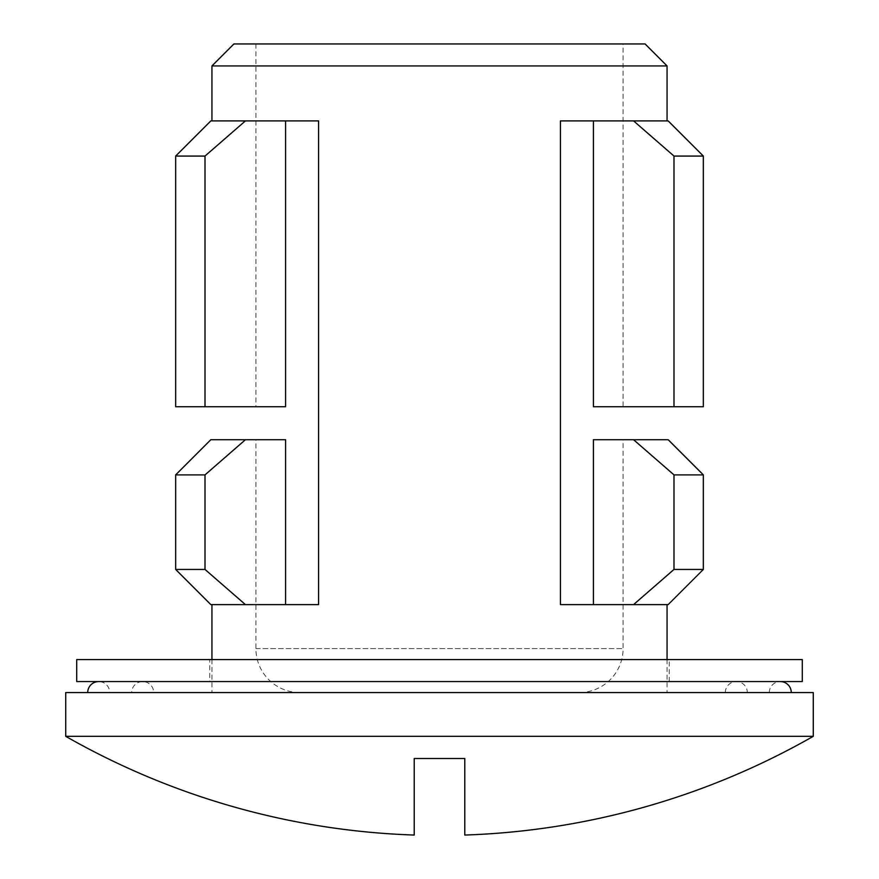 <?xml version="1.0" encoding="UTF-8"?>
<svg xmlns="http://www.w3.org/2000/svg" width="879" height="879" viewBox="0 0 879 879"><rect width="100%" height="100%" fill="white"/><g stroke="black" fill="none" stroke-linecap="round" stroke-linejoin="round"><path stroke-width="0.66" stroke-dasharray="4.39 3.3" d="M668.161 439.709L633.572 439.709L673.995 474.891L703.343 474.891M668.161 120.906L633.572 120.906L673.995 156.077L703.343 156.077M210.839 604.609L245.428 604.609L205.005 569.438L175.657 569.438M175.657 406.735L205.005 406.735L205.005 156.077L245.428 120.906L210.839 120.906M175.657 156.077L205.005 156.077M109.699 692.564L769.301 692.564L109.699 692.564A10.998 10.998 0 0 0 98.701 681.566L780.299 681.566L98.701 681.566M791.287 692.564L87.713 692.564L791.287 692.564M769.301 692.564A10.998 10.998 0 0 1 780.299 681.566M153.671 692.564L725.329 692.564L153.671 692.564A10.998 10.998 0 0 0 142.684 681.566A10.998 10.998 0 0 0 131.685 692.564L747.315 692.564L131.685 692.564M725.329 692.564A10.998 10.998 0 0 1 736.316 681.566A10.998 10.998 0 0 1 747.315 692.564M560.428 604.609L560.428 120.906L560.428 604.609L667.062 604.609L593.413 604.609L593.413 439.709L623.09 439.709L623.09 648.581A43.972 43.972 0 0 1 579.118 692.564L299.882 692.564L579.118 692.564M318.572 604.609L318.572 120.906L318.572 604.609L246.724 604.609L285.587 604.609L285.587 439.709L255.91 439.709L255.91 648.581A43.972 43.972 0 0 0 299.882 692.564M623.09 43.95L255.91 43.95L623.09 43.95L623.09 406.735L593.413 406.735L623.09 406.735M673.995 156.077L673.995 406.735L593.413 406.735L593.413 120.906L633.572 120.906M623.09 439.709L633.572 439.709M255.91 43.95L255.91 406.735L285.587 406.735L285.587 120.906L245.428 120.906M285.587 604.609L285.587 439.709L285.587 604.609L245.428 604.609M211.938 659.58L211.938 692.564L667.062 692.564L211.938 692.564M667.062 659.58L667.062 692.564M175.657 474.891L205.005 474.891L245.428 439.709L210.839 439.709M205.005 569.438L205.005 474.891M65.727 736.327L813.273 736.327M414.218 835.05L414.218 758.522L464.782 758.522L464.782 835.05M593.413 604.609L593.413 439.709L593.413 604.609L668.161 604.609M703.343 569.438L673.995 569.438L673.995 474.891M673.995 569.438L633.572 604.609M255.91 439.709L245.428 439.709M211.938 65.936L667.062 65.936M205.005 406.735L255.91 406.735M285.587 120.906L285.587 406.735L285.587 120.906L318.572 120.906M560.428 120.906L593.413 120.906L593.413 406.735L593.413 120.906M645.076 43.95L233.924 43.95M65.727 692.564L813.273 692.564M673.995 406.735L703.343 406.735M209.74 681.566L669.26 681.566L209.74 681.566L209.74 659.58L669.26 659.58L209.74 659.58M669.26 681.566L669.26 659.58M76.715 681.566L802.285 681.566M76.715 659.58L802.285 659.58M255.91 648.581L623.09 648.581L255.91 648.581M736.316 681.566L142.684 681.566L736.316 681.566"/><path stroke-width="1.32" d="M211.938 65.936L233.924 43.95L645.076 43.95L667.062 65.936L211.938 65.936L211.938 120.906M668.161 439.709L703.343 474.891L673.995 474.891L633.572 439.709L668.161 439.709M668.161 120.906L703.343 156.077L673.995 156.077L633.572 120.906L668.161 120.906M175.657 569.438L205.005 569.438L245.428 604.609L210.839 604.609L175.657 569.438L175.657 474.891L205.005 474.891L245.428 439.709L285.587 439.709L285.587 604.609L318.572 604.609L285.587 604.609M205.005 156.077L205.005 406.735L175.657 406.735L175.657 156.077L205.005 156.077L245.428 120.906L318.572 120.906L285.587 120.906L318.572 120.906L318.572 604.609L318.572 120.906M813.273 736.327L813.273 692.564L65.727 692.564L65.727 736.327A754.149 754.149 0 0 0 414.218 835.05L414.218 758.522L464.782 758.522L464.782 835.05A754.149 754.149 0 0 0 813.273 736.327L65.727 736.327M98.701 681.566A10.998 10.998 0 0 0 87.713 692.564M780.299 681.566A10.998 10.998 0 0 1 791.287 692.564M633.572 604.609L673.995 569.438L703.343 569.438L668.161 604.609L560.428 604.609L560.428 120.906L593.413 120.906L560.428 120.906L560.428 604.609L593.413 604.609L593.413 439.709L633.572 439.709M245.428 604.609L318.572 604.609M211.938 604.609L211.938 659.58M667.062 604.609L667.062 659.58M633.572 120.906L560.428 120.906M667.062 65.936L667.062 120.906M205.005 569.438L205.005 474.891M673.995 569.438L673.995 474.891M593.413 604.609L560.428 604.609M205.005 406.735L285.587 406.735L285.587 120.906M703.343 156.077L703.343 406.735L593.413 406.735L593.413 120.906M673.995 406.735L673.995 156.077M175.657 156.077L210.839 120.906L245.428 120.906M175.657 474.891L210.839 439.709L245.428 439.709M802.285 681.566L76.715 681.566L76.715 659.58L802.285 659.58L802.285 681.566M703.343 569.438L703.343 474.891"/></g></svg>
